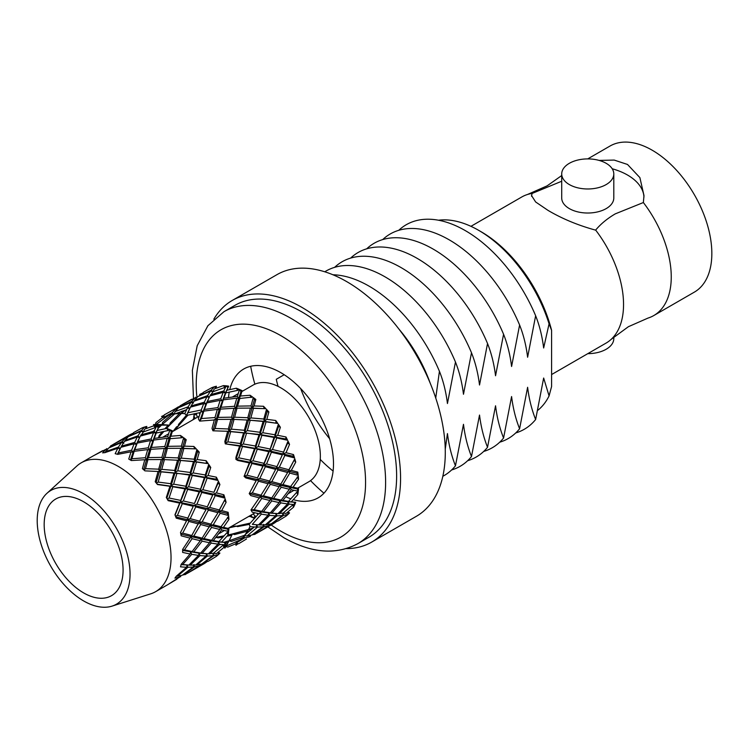 <?xml version="1.0" encoding="UTF-8"?>
<svg xmlns="http://www.w3.org/2000/svg" width="749" height="749" viewBox="0 0 749 749"><rect width="100%" height="100%" fill="white"/><g stroke="black" fill="none" stroke-linecap="round" stroke-linejoin="round"><path stroke-width="1.12" d="M611.137 339.372A84.347 48.694 60 0 0 595.652 230.083C600.67 224.017 607.214 218.605 615.257 213.868L643.363 202.539A84.347 48.694 60 0 1 653.783 315.554A84.347 48.694 60 0 1 648.025 318.072L628.411 326.695L611.137 339.372A84.347 48.694 60 0 1 606.072 343.098L551.601 374.547M561.713 181.239L532.155 193.429A84.347 48.694 60 0 0 527.483 194.487L547.098 185.864L561.713 175.547M83.626 501.783A55.8 32.216 -120 0 0 55.726 499.021A55.8 32.216 -120 0 0 47.178 543.727A55.8 32.216 -120 0 0 83.626 592.899A55.8 32.216 -120 0 0 111.526 595.661A55.8 32.216 -120 0 0 120.074 550.946A55.8 32.216 -120 0 0 83.626 501.783M297.653 488.198L308.794 481.766A55.8 32.216 -120 0 0 317.351 437.051A55.8 32.216 -120 0 0 280.894 387.888A55.8 32.216 -120 0 0 253.003 385.126L241.852 391.558M83.626 493.741A65.64 37.899 60 0 1 127.545 555.346A65.64 37.899 60 0 1 112.06 606.119A65.64 37.899 60 0 1 83.626 600.932A65.64 37.899 60 0 1 41.944 546.864A65.64 37.899 60 0 1 46.944 493.319A65.64 37.899 60 0 1 83.626 493.741M46.944 493.319L76.857 466.018A74.394 42.955 60 0 1 81.238 462.807A74.394 42.955 60 0 1 118.436 466.496A74.394 42.955 60 0 1 167.036 532.052A74.394 42.955 60 0 1 155.633 591.663A74.394 42.955 60 0 1 150.661 593.854L112.06 606.119M301.941 311.959A133.912 77.316 60 0 1 389.424 429.963A133.912 77.316 60 0 1 368.892 537.267L357.872 543.634A133.912 77.316 60 0 0 378.404 436.321A133.912 77.316 60 0 0 290.921 318.316A133.912 77.316 60 0 0 223.96 311.687L234.98 305.32A133.912 77.316 60 0 1 301.941 311.959M213.83 319.224A139.492 80.536 60 0 1 232.19 300.489A139.492 80.536 60 0 1 301.941 307.399A139.492 80.536 60 0 1 393.066 430.319A139.492 80.536 60 0 1 371.682 542.098A139.492 80.536 60 0 1 346.281 548.633M232.19 300.489L276.905 274.677A139.492 80.536 60 0 1 346.656 281.587A139.492 80.536 60 0 1 437.781 404.507A139.492 80.536 60 0 1 416.397 516.286L371.682 542.098M613.796 337.013L613.796 338.623A26.037 15.036 180 0 1 587.787 353.659M569.343 184.572A26.037 15.036 180 0 1 561.713 173.937A26.037 15.036 180 0 1 577.788 160.052A26.037 15.036 180 0 1 606.166 163.31A26.037 15.036 180 0 1 613.796 173.937A26.037 15.036 180 0 1 597.721 187.83A26.037 15.036 180 0 1 569.343 184.572M595.652 230.083L595.567 230.13C577.966 225.299 562.106 218.717 547.996 210.366L535.638 201.968L531.528 195.545L532.155 193.429M587.722 158.91L610.023 146.036A84.347 48.694 60 0 1 652.201 150.212A84.347 48.694 60 0 1 707.299 224.531A84.347 48.694 60 0 1 694.37 292.119L653.783 315.554M599.116 160.417L614.208 160.08L627.512 164.462L639.88 177.607L643.99 195.555L643.363 202.539M613.796 173.937L613.796 197.979A26.037 15.036 180 0 1 597.721 211.873A26.037 15.036 180 0 1 569.343 208.615A26.037 15.036 180 0 1 561.713 197.979L561.713 173.937M438.483 220.225A108.877 62.86 60 0 1 478.695 230.355L478.695 230.355A108.877 62.86 60 0 1 549.073 323.84L543.652 347.985C542.192 336.245 539.523 325.506 535.638 315.75A118.08 68.178 60 0 0 465.26 230.589A118.08 68.178 60 0 0 398.749 230.317M332.921 274.771A118.08 68.178 60 0 1 369.051 286.137A118.08 68.178 60 0 1 439.429 371.298C443.314 381.044 445.992 391.793 447.443 403.524L455.467 362.039C459.352 371.785 462.021 382.533 463.481 394.264L471.496 352.779C475.381 362.535 478.059 373.274 479.519 385.014L487.533 343.519C491.419 353.275 494.087 364.014 495.548 375.755L503.571 334.269C507.447 344.016 510.125 354.764 511.586 366.495L519.6 325.01C523.485 334.756 526.163 345.504 527.614 357.236L535.638 315.75M324.785 271.793A118.08 68.178 60 0 1 385.089 276.877A118.08 68.178 60 0 1 455.467 362.039M334.616 267.346A118.08 68.178 60 0 1 401.127 267.618A118.08 68.178 60 0 1 471.496 352.779M350.644 258.087A118.08 68.178 60 0 1 417.156 258.358A118.08 68.178 60 0 1 487.533 343.519M366.682 248.837A118.08 68.178 60 0 1 433.194 249.108A118.08 68.178 60 0 1 503.571 334.269M382.711 239.577A118.08 68.178 60 0 1 449.222 239.849A118.08 68.178 60 0 1 519.6 325.01M131.871 458.744L134.202 451.301L147.712 449.597L145.353 457.733L131.871 458.744L130.813 460.242M151.382 447.481L153.676 440.056L167.186 438.352L164.827 446.488L151.382 447.481L149.547 450.055L155.755 433.156L153.573 432.557L151.101 438.961L137.769 441.685L140.325 436.068L153.573 432.557M81.238 462.807L92.848 456.113A74.394 42.955 60 0 1 93.775 455.598L105.909 449.306L102.622 452.873A74.394 42.955 60 0 1 104.869 452.668L117.799 448.239L115.177 453.688A74.394 42.955 60 0 1 117.687 454.362L131.066 451.797L128.744 459.062A74.394 42.955 60 0 1 130.045 459.792A74.394 42.955 60 0 1 131.347 460.56L144.8 459.727L142.404 468.631A74.394 42.955 60 0 1 144.913 470.859L158.067 471.486L155.212 481.729A74.394 42.955 60 0 1 157.459 484.528L169.957 486.279L166.306 497.476A74.394 42.955 60 0 1 168.15 500.66L179.666 503.103L174.938 514.797A74.394 42.955 60 0 1 176.24 518.149L186.538 520.798L180.5 532.511A74.394 42.955 60 0 1 181.174 535.797L190.087 538.166L182.634 549.401A74.394 42.955 60 0 1 182.634 552.406L190.087 554.026L181.174 564.325A74.394 42.955 60 0 1 180.5 566.843L186.538 567.293L176.24 576.271A74.394 42.955 60 0 1 174.938 578.125L179.666 577.058L168.15 584.417A74.394 42.955 60 0 1 167.242 584.969L155.633 591.663M201.49 418.541L203.831 411.098L217.332 409.403L214.982 417.539L201.49 418.541L199.665 421.116L205.9 404.207L209.954 395.875L223.193 392.364L220.73 398.758L207.389 401.492L209.402 396.97M221.002 407.278L223.305 399.854L236.806 398.15L234.456 406.295L221.002 407.278L219.176 409.853L225.383 392.963L223.193 392.364M240.541 540.422L240.626 539.739L225.309 546.442L224.84 548.212L225.908 546.583M226.217 546.077L229.035 540.769L244.82 535.179L248.509 529.524L253.153 528.008M254.276 527.015L244.09 535.601L244.558 537.922L235.935 543.156L235.935 545.281L238.248 543.615M244.558 537.922L249.295 536.864L249.679 535.563M258.723 513.636L249.211 524.272L250.129 526.641L256.158 527.09L256.785 524.74L257.497 527.109L262.89 526.819L251.917 535.039L247.048 535.966L257.497 527.109M259.276 497.86L250.962 509.957L252.254 512.204L259.716 513.823L260.259 511.81L263.405 511.698L271.765 500.941L279.199 502.579L270.305 512.868L263.405 511.698M215.113 428.475L217.556 419.421L230.945 419.328L228.323 428.971L215.113 428.475L212.941 430.797L216.096 419.871L214.429 419.524L212.023 428.428L212.941 430.797L227.687 431.293L224.84 441.536L225.309 443.857L239.586 446.086L235.935 457.283L235.935 459.399L237.77 460.466L249.295 462.901L244.09 476.373L245.859 477.946L256.158 480.596L249.211 493.619L250.803 495.595L259.716 497.973L260.259 496.353L263.405 495.838L270.305 484.331L279.199 486.719L271.765 497.945L263.405 495.838M180.415 435.459L181.576 437.772L182.999 437.247A74.394 42.955 60 0 0 180.415 435.459L170.875 436.227L172.504 430.881A74.394 42.955 60 0 0 169.92 429.692L167.729 436.555L154.228 438.427L156.672 431.855L155.755 433.156L158.301 427.866L156.625 426.031L154.163 431.181L140.962 434.869L140.4 436.049M208.391 553.811L209.701 553.914L219.494 544.326L218.568 541.967L220.159 541.817L213.25 540.656L221.62 529.889L220.318 527.642L221.62 526.893L213.25 524.796L220.159 513.28L228.576 515.527A74.394 42.955 60 0 0 228.155 512.325L221.685 510.584L226.104 502.307A74.394 42.955 60 0 0 225.187 498.974L219.494 510.003L209.701 507.429L215.225 495.641L224.934 498.132A74.394 42.955 60 0 0 223.867 494.78L216.433 492.898L219.906 484.584A74.394 42.955 60 0 0 218.39 481.27L213.924 492.29L202.829 489.724L207.136 478.152L217.996 480.446A74.394 42.955 60 0 0 216.349 477.169L208.072 475.493L210.75 467.479A74.394 42.955 60 0 0 208.737 464.417L205.301 474.969L193.12 472.909L196.453 462.021L208.222 463.659A74.394 42.955 60 0 0 206.115 460.691L197.174 459.549L199.262 452.162A74.394 42.955 60 0 0 196.893 449.559L194.197 459.221L181.23 458.116L183.898 448.342L196.294 448.923A74.394 42.955 60 0 0 193.86 446.46L184.488 446.151L186.211 439.682A74.394 42.955 60 0 0 183.645 437.716L181.389 446.123L167.963 446.348L170.332 438.053L169.031 438.802L171.343 431.855L172.504 430.881M220.974 526.734L228.66 516.323A74.394 42.955 60 0 1 228.913 519.46L223.474 527.343L228.913 528.597A74.394 42.955 60 0 1 228.66 531.434L221.62 529.889M211.564 540.31L203.981 538.597L211.564 527.436L219.794 529.468L211.564 540.31L210.104 540.769L218.568 541.967L227.078 532.511L228.567 532.127A74.394 42.955 60 0 1 228.155 534.852L221.685 542.023L226.104 542.491A74.394 42.955 60 0 1 225.187 544.766L219.494 544.326M223.221 545.075L224.934 545.319A74.394 42.955 60 0 1 223.867 547.444L216.433 553.642L213.446 553.286L223.221 545.075L223.867 547.444M217.978 552.397L219.906 553.071A74.394 42.955 60 0 1 218.39 554.625L213.924 555.608L213.446 553.286L212.744 555.767L201.771 563.997L196.94 564.896L207.342 556.067L212.744 555.767M202.333 563.594L213.924 555.608M217.65 554.84L217.996 555A74.394 42.955 60 0 1 216.349 556.367L208.072 561.394L206.555 561.085M204.402 563.473L207.623 561.301M198.157 566.796L202.473 564.521M248.443 516.613L250.044 516.398A74.394 42.955 60 0 0 252.628 517.596L251.205 515.434L250.044 516.398M229.784 389.574A74.394 42.955 60 0 1 280.894 372.702A74.394 42.955 60 0 1 333.127 456.366A74.394 42.955 60 0 1 293.336 499.649M290.912 498.862A74.394 42.955 60 0 1 285.837 496.774M239.764 398.487L252.628 397.054A74.394 42.955 60 0 0 250.044 395.257L240.495 396.024L242.124 390.688A74.394 42.955 60 0 0 239.54 389.489L237.358 396.361L223.857 398.225L226.301 391.652L225.383 392.963L227.93 387.673L226.254 385.829L223.792 390.987L210.591 394.667L210.029 395.856M278.019 513.617L279.321 513.72L289.114 504.133L288.196 501.764L289.788 501.624L282.879 500.454L291.239 489.696L289.947 487.449L291.239 486.7L282.879 484.594L289.788 473.087L298.196 475.325A74.394 42.955 60 0 0 297.774 472.123L291.305 470.381L295.733 462.114A74.394 42.955 60 0 0 294.806 458.781L289.114 469.801L279.321 467.226L284.845 455.439L294.563 457.939A74.394 42.955 60 0 0 293.496 454.587L286.052 452.705L289.535 444.382A74.394 42.955 60 0 0 288.019 441.077L283.553 452.087L272.458 449.531L276.756 437.959L287.616 440.243A74.394 42.955 60 0 0 285.978 436.976L277.692 435.291L280.379 427.276A74.394 42.955 60 0 0 278.366 424.224L274.92 434.776L262.749 432.716L266.073 421.827L277.851 423.466A74.394 42.955 60 0 0 275.744 420.498L266.803 419.346L268.882 411.969A74.394 42.955 60 0 0 266.513 409.366L263.826 419.028L250.849 417.914L253.518 408.149L265.914 408.729A74.394 42.955 60 0 0 263.489 406.267L254.108 405.958L255.84 399.479A74.394 42.955 60 0 0 253.274 397.522L251.009 405.921L237.583 406.155L239.952 397.859L238.65 398.608L240.963 391.661L242.124 390.688M290.603 486.541L298.28 476.121A74.394 42.955 60 0 1 298.542 479.257L293.102 487.14L298.542 488.395A74.394 42.955 60 0 1 298.28 491.232L291.239 489.696M281.184 500.117L273.61 498.394L281.184 487.243L289.414 489.266L281.184 500.117L279.733 500.566L288.196 501.764L296.707 492.308L298.196 491.934A74.394 42.955 60 0 1 297.774 494.649L291.305 501.83L295.733 502.298A74.394 42.955 60 0 1 294.806 504.573L289.114 504.133M271.953 523.401L283.553 515.415L283.075 513.093L292.84 504.882L294.563 505.126A74.394 42.955 60 0 1 293.496 507.242L286.052 513.449L283.075 513.093L282.364 515.574L271.391 523.794L266.56 524.693L276.971 515.864L282.364 515.574M287.597 512.204L289.535 512.878A74.394 42.955 60 0 1 288.019 514.432L283.553 515.415M287.279 514.638L287.616 514.797A74.394 42.955 60 0 1 285.978 516.173L277.692 521.201L276.184 520.883M274.022 523.27L277.242 521.107M267.777 526.594L272.102 524.319M254.594 518.402A74.394 42.955 60 0 1 253.274 517.868L254.342 516.763L255.1 517.831M230.729 526.837L235.57 526.06L237.583 526.603L249.258 524.394M194.44 418.934L195.049 418.167L193.888 415.854A74.394 42.955 60 0 0 193.626 418.691L192.652 419.964M186.314 415.367L178.562 424.374L178.028 426.387L187.98 415.096M194.918 413.588L195.461 414.777L193.972 415.152A74.394 42.955 60 0 1 194.169 413.748M203.157 392.776L199.674 394.48M213.765 387.317L213.802 386.943A74.394 42.955 60 0 0 211.789 387.682L203.297 392.345L202.81 393.805M216.04 388.263L216.424 386.25A74.394 42.955 60 0 0 214.317 386.784L211.237 390.163L198.522 396.212M223.286 385.641L225 387.383L225.655 385.772A74.394 42.955 60 0 0 223.286 385.641L214.195 388.974L213.006 391.736L210.506 391.109L207.557 395.641L194.703 400.228L197.895 396.502L210.506 391.109M226.254 385.829A74.394 42.955 60 0 1 228.688 386.175L226.881 390.238L236.328 388.225A74.394 42.955 60 0 1 238.894 389.218L237.826 390.323L236.328 388.225M228.52 397.494A74.394 42.955 60 0 1 229.25 392.064M133.528 432.978L130.045 434.682M128.173 435.824L124.044 438.427M144.145 427.52L144.183 427.145A74.394 42.955 60 0 0 142.17 427.876L133.678 432.538L133.191 433.999M146.42 428.456L146.804 426.443A74.394 42.955 60 0 0 144.697 426.986L141.608 430.357L128.894 436.405M156.026 425.966A74.394 42.955 60 0 0 153.657 425.835L144.566 429.177L143.387 431.939L140.878 431.302L137.928 435.834L125.074 440.431L128.266 436.695L140.878 431.302M156.625 426.031A74.394 42.955 60 0 1 159.06 426.368L157.253 430.432L166.709 428.419A74.394 42.955 60 0 1 169.274 429.42L168.197 430.516L166.709 428.419M201.247 410.003L187.877 412.755L190.48 407.119L203.719 403.608L201.247 410.003L202.707 412.137L200.695 411.594L198.373 418.869L199.665 421.116L214.308 419.964M188.074 406.885L175.191 411.491L178.421 407.746L191.032 402.353L188.074 406.885L189.778 408.673L187.428 408.046L184.806 413.495L186.389 415.47L189.881 408.299M176.848 409.422L175.538 409.104L172.251 412.671L174.021 414.244L175.191 411.491M164.153 415.292L161.559 416.463L163.404 417.521L168.712 415.171L173.721 413.972M162.037 424.627L156.017 424.477M155.427 424.496L153.47 424.608L155.249 425.086L169.63 425.151L163.048 424.711M228.932 527.876L250.325 523.083M215.927 537.333L218.118 537.848L223.193 536.949M226.956 536.228L231.525 535.263L232.443 533.953L229.531 539.87M228.248 542.351L232.443 533.953L248.509 529.524L246.327 533.794M218.951 544.888L220.665 544.448M225.908 543.025L228.061 542.407M258.143 532.436L274.003 523.326L274.396 522.147M257.272 532.96L252.984 534.73L264.069 526.659L268.779 525.611L257.272 532.96M244.539 537.801L235.935 543.156L238.688 543.718L246.505 538.99M254.548 534.514L256.327 533.428M265.361 524.815L259.847 524.965L269.631 515.378L275.641 515.846L265.361 524.815M258.489 524.909L252.31 524.347L261.373 514.142L268.151 515.2L258.489 524.909M228.052 534.964L232.443 533.953L234.624 534.561L247.807 531.078L248.574 529.543M248.996 528.654L250.026 526.369M247.732 531.107L248.509 529.524L250.849 530.161M223.988 542.295L229.035 540.769L231.375 541.396L242.873 537.501M243.247 538.447L244.258 536.453M228.323 542.323L225.309 546.442L227.799 547.079L235.935 543.708M191.781 399.208L183.786 403.655M182.016 404.732L180.191 405.724M178.328 406.866L174.189 409.469M162.926 417.249L155.932 422.614L155.249 425.086L168.712 415.171L167.813 415.04M173.375 413.673L171.137 413.551M180.584 405.808L164.293 414.862L163.404 417.521L172.251 412.671M182.906 404.142L195.021 397.859L191.753 401.408L179.226 406.979L182.906 404.142M171.774 414.347L162.645 422.352L162.018 424.702L174.751 413.822L181.492 413.457L176.708 413.205M160.117 424.72L158.498 426.275M154.64 430.104L153.405 431.368M204.308 402.232L191.117 405.911L194 401.211L206.911 396.792L204.308 402.232L205.9 404.207L203.719 403.608M206.818 402.906L220.178 400.35L217.875 407.606L204.383 409.469L207.389 401.492M174.929 430.198L178.028 426.387L176.567 426.836L173.141 431.227M181.511 413.392L179.741 413.336M182.119 411.107L181.492 413.457L179.797 413.289L170.192 422.96L169.63 425.151L181.492 413.457L184.853 413.56M184.984 413.72L182.494 413.467M166.559 428.447L169.63 425.151L168.038 425.292L164.92 428.765M162.402 431.658L159.097 435.618L158.554 437.631L163.956 431.34M269.809 448.951L258.199 446.544L261.925 435.291L274.003 437.425L269.574 450.917L274.92 436.892L274.003 437.425M255.437 446.02L243.275 443.951L246.59 433.072L259.06 434.832L255.437 446.02L255.437 448.145L264.303 421.35L266.073 421.827M240.382 443.52L227.799 441.863L230.729 431.508L243.64 432.725L240.382 443.52L240.626 445.758L248.509 420.095L263.114 421.481L259.866 432.276L247.31 430.6L250.203 420.264M242.451 446.535L254.529 448.67L250.335 460.195L238.688 457.808L242.451 446.535L240.626 445.758L243.275 443.951M257.272 449.203L268.779 451.656L264.069 463.341L252.984 460.775L257.272 449.203L255.437 448.145L258.199 446.544M271.391 452.246L282.364 454.83L276.971 466.618L266.56 463.949L271.391 452.246L269.574 450.917L268.779 451.656M244.343 430.272L231.375 429.158L234.034 419.393L247.17 420.039L244.343 430.272L244.82 432.594L247.31 430.6M261.373 495.314L252.31 492.898L258.489 481.204L268.151 483.76L260.259 496.353L270.464 498.694L269.94 500.51L261.71 511.361L254.098 509.657L261.71 498.478L269.94 500.51M280.847 502.897L287.625 503.955L277.963 513.664L271.821 513.084L280.847 502.897L279.733 500.566L279.199 502.579M251.917 463.491L262.89 466.075L257.497 477.862L247.048 475.222L251.917 463.491L250.091 462.161L255.437 448.145L254.529 448.67M265.361 466.683L275.641 469.351L269.631 481.045L259.847 478.471L265.361 466.683L263.592 465.11L269.574 450.917L272.458 449.531M277.963 469.96L287.625 472.516L280.847 484.069L271.821 481.635L277.963 469.96L276.269 468.172L287.719 442.996L289.535 444.382M220.468 409.104L233.903 408.28L231.525 417.174L218.118 417.399L220.468 409.104L219.176 409.853L217.332 409.403M237.03 408.177L250.428 408.083L247.807 417.727L234.624 417.212L237.03 408.177L235.57 408.626L238.65 398.608L236.806 398.15M214.982 538.344L216.096 537.305L224.241 535.778M246.59 433.072L243.64 432.725M238.688 457.808L235.935 459.399L240.626 445.758L239.586 446.086M250.849 417.914L248.509 420.095L247.254 420.049M261.925 435.291L260.1 434.514L262.749 432.716M247.048 475.222L244.09 476.373L250.091 462.161L252.984 460.775M259.866 432.276L260.1 434.514L259.06 434.832M250.335 460.195L250.091 462.161L249.295 462.901M263.114 421.481L264.303 421.35L263.826 419.028M218.118 417.399L216.096 419.871L217.556 419.421M227.799 441.863L225.309 443.857L232.443 419.543L234.034 419.393M230.729 431.508L229.035 431.34L231.375 429.158M228.323 428.971L229.035 431.34L212.941 430.797M230.945 419.328L232.443 419.543L235.57 408.626L233.903 408.28M251.009 405.921L251.926 408.289L254.351 399.863L255.84 399.479M253.274 397.522L254.342 399.863M245.569 419.936L248.509 420.095L251.926 408.289L250.428 408.083M266.803 419.346L264.303 421.35L248.509 420.095L247.807 417.727M253.518 408.149L251.926 408.289L254.108 405.958M220.73 398.758L222.181 400.893L220.178 400.35M217.875 407.606L219.176 409.853L216.096 419.871L214.982 417.539M223.792 390.987L225.383 392.963L226.881 390.238M223.305 399.854L222.181 400.893L223.857 398.225M228.22 387.093L228.688 386.175M237.358 396.361L238.65 398.608L240.495 396.024M239.54 389.489L240.963 391.661M234.456 406.295L235.57 408.626L237.583 406.155M234.624 417.212L232.443 419.543L231.525 417.174M211.237 390.163L213.006 391.736L225 387.383M214.317 386.784L216.133 388.169M211.012 394.536L213.006 391.736M207.557 395.641L209.252 397.429L206.911 396.792M203.831 411.098L202.707 412.137L204.383 409.469M274.92 522.774L274.92 521.781M285.875 514.984L285.978 516.173M250.232 515.574L251.205 515.434M264.069 463.341L262.89 466.075M274.92 434.776L274.92 436.892L278.553 426.434L280.379 427.276M278.366 424.224L278.553 426.434M257.497 477.862L263.592 465.11L266.56 463.949M252.31 492.898L249.211 493.619L256.785 479.416L259.847 478.471M255.353 482.225L256.785 479.416L268.713 482.356L268.151 483.76M276.756 437.959L274.92 436.892L277.692 435.291M258.489 481.204L256.785 479.416L244.09 476.373M283.553 452.087L282.364 454.83M288.019 441.077L287.719 442.996M276.971 466.618L275.679 469.277M274.93 470.793L276.269 468.172L279.321 467.226M269.631 481.045L268.713 482.356L271.821 481.635M284.845 455.439L283.075 453.866L286.052 452.705M270.305 484.331L268.713 482.356L279.733 485.109L279.199 486.719M261.71 498.478L260.259 496.353L249.211 493.619M261.71 511.361L260.259 511.81L250.962 509.957L254.098 509.657M264.069 526.659L263.592 524.337L262.89 526.819M276.971 515.864L276.269 513.496L275.641 515.846M291.305 501.83L288.196 501.764L287.625 503.955M252.488 534.646L252.984 534.73M250.335 536.509L250.222 535.451M265.652 524.581L266.56 524.693M296.707 492.308L297.774 494.649M269.163 524.309L268.779 525.611M241.403 539.898L240.626 539.739L240.289 540.581M269.809 525.264L269.696 524.206M292.84 504.882L293.496 507.242M271.765 497.945L270.464 498.694L273.61 498.394M289.114 469.801L287.625 472.516M288.955 469.763L294.806 458.772M280.847 484.069L279.733 485.109L282.879 484.594M257.169 524.834L252.31 524.347M261.373 514.142L260.259 511.81L268.713 513.009L268.151 515.2M281.184 487.243L279.733 485.109L289.947 487.449L289.414 489.266M271.765 500.941L270.464 498.694L279.733 500.566L282.879 500.454M289.788 473.087L288.196 471.112L291.305 470.381M294.067 460.289L295.733 462.114M270.305 512.868L271.821 513.084M244.09 535.601L247.048 535.966M258.545 524.862L259.847 524.965M269.631 515.378L268.713 513.009L276.737 513.599M298.542 488.404L297.119 488.919L289.947 487.449L293.102 487.14M297.119 477.094L298.542 479.257M168.066 414.899L168.712 415.171L168.956 414.422M176.361 408.383L177.213 409.01M179.048 407.456L179.226 406.979M157.093 438.081L158.442 437.762M195.835 397.139L196.697 397.766M200.826 394.723L199.608 394.47M196.332 398.178L195.021 397.859M191.753 401.408L193.523 402.981L191.032 402.353M200.545 393.955L201.406 394.451M194.356 401.08L194.703 400.228M190.555 407.1L191.117 405.911M200.367 412.549L186.389 415.47L187.877 412.755M266.513 409.366L267.168 411.725L264.303 421.35L277.851 423.466M275.744 420.498L276.035 422.754M211.227 524.263L202.193 521.838L208.334 510.163L217.996 512.709L202.136 538.138L193.776 536.041L200.676 524.534L209.57 526.921M200.011 521.248L190.227 518.664L195.742 506.886L206.012 509.554L191.744 535.507L182.681 533.101L188.86 521.407L198.522 523.954M187.868 518.055L177.429 515.415L182.288 503.684L193.27 506.268L187.166 519.609L193.27 506.268M192.09 538.681L200.311 540.712L192.09 551.554L184.479 549.86L192.09 538.681L190.63 536.546L190.087 538.166M202.136 541.143L209.57 542.772L200.676 553.071L193.776 551.891L202.136 541.143L200.835 538.887L200.311 540.712M211.227 543.091L217.996 544.158L208.334 553.867L202.193 553.277L211.227 543.091L210.104 540.769L209.57 542.772M200.189 489.153L188.579 486.747L192.296 475.493L204.383 477.619L199.946 491.11L205.301 477.094L204.383 477.619M185.818 486.223L173.646 484.154L176.97 473.274L189.441 475.035L185.818 486.223L185.818 488.339L194.674 461.543L196.453 462.021M170.763 483.714L158.17 482.066L161.101 471.701L174.011 472.919L170.763 483.714L171.006 485.961L178.88 460.289L193.485 461.674L190.237 472.469L177.682 470.803L180.575 460.457M172.822 486.738L184.909 488.863L180.706 500.398L169.068 498.01L172.822 486.738L171.006 485.961L173.646 484.154M187.653 489.397L199.15 491.85L194.44 503.534L183.355 500.969L187.653 489.397L185.818 488.339L188.579 486.747M201.771 492.439L212.744 495.023L207.342 506.811L196.94 504.152L201.771 492.439L199.946 491.11L199.15 491.85M188.523 572.639L204.383 563.529L204.777 562.349M187.653 573.154L183.355 574.923L194.44 566.862L199.15 565.813L187.653 573.154M182.288 575.241L177.429 576.159L187.868 567.311L193.27 567.012L182.288 575.241M169.012 583.902L176.886 579.183M184.928 574.717L186.698 573.631M191.744 554.335L198.522 555.402L188.86 565.111L182.681 564.54L191.744 554.335L190.63 552.013L190.087 554.026M200.011 555.58L206.012 556.039L195.742 565.008L190.227 565.158L200.011 555.58L199.094 553.211L198.522 555.402M134.68 442.425L121.488 446.114L124.381 441.404L137.282 436.995L134.68 442.425L136.271 444.41L139.782 437.173M118.454 447.078L105.562 451.694L108.792 447.939L121.404 442.547L118.454 447.078L120.149 448.866L117.799 448.239M120.851 447.312L134.09 443.801L131.627 450.205L118.258 452.948L120.851 447.312M137.189 443.099L150.549 440.543L148.246 447.808L134.754 449.662L137.189 443.099L136.271 444.41L134.09 443.801M150.849 449.306L164.284 448.473L161.906 457.367L148.489 457.592L150.849 449.306L149.547 450.055L147.712 449.597M167.402 448.37L180.799 448.286L178.178 457.92L164.995 457.405L167.402 448.37L165.95 448.82L169.031 438.802L167.186 438.352M112.387 444.934L110.571 445.927M131.206 434.916L129.989 434.663L114.166 443.848M122.124 441.61L109.597 447.172L113.277 444.344L125.392 438.053L122.124 441.61L123.903 443.183L121.404 442.547M102.679 450.655L94.655 455.111M174.714 470.475L161.756 469.351L164.415 459.596L177.55 460.242L174.714 470.475L175.191 472.797L177.682 470.803M158.704 469.164L145.484 468.668L147.928 459.614L161.325 459.53L158.704 469.164L159.406 471.533L162.823 459.736L164.415 459.596M176.97 473.274L174.011 472.919M166.784 498.272L171.006 485.961L169.957 486.279M167.242 499.059L169.068 498.01M181.23 458.116L178.88 460.289L177.635 460.242M156.073 482.777L159.406 471.533L161.756 469.351M156.55 483.367L158.17 482.066M161.101 471.701L158.067 471.486M161.325 459.53L162.823 459.736L165.95 448.82L164.284 448.473M175.088 515.162L185.818 488.339L184.909 488.863M175.481 516.173L177.429 515.415M182.288 503.684L180.472 502.354L183.355 500.969M192.296 475.493L190.48 474.716L193.12 472.909M190.237 472.469L190.48 474.716L189.441 475.035M180.706 500.398L180.472 502.354L179.666 503.103M193.485 461.674L194.674 461.543L194.197 459.221M143.668 469.735L146.476 460.064L147.928 459.614M144.126 470.138L145.484 468.668M181.389 446.123L182.307 448.492L184.722 440.056L186.211 439.682M183.645 437.716L184.722 440.056M175.94 460.129L178.88 460.289L182.307 448.492L180.799 448.286M197.174 459.549L194.674 461.543L178.88 460.289L178.178 457.92M183.898 448.342L182.307 448.492L184.488 446.151M167.729 436.555L169.031 438.802L170.875 436.227M169.92 429.692L171.334 431.855M164.827 446.488L165.95 448.82L167.963 446.348M164.995 457.405L162.823 459.736L161.906 457.367M151.101 438.961L152.562 441.095L150.549 440.543M148.246 447.808L149.547 450.055L146.476 460.064L145.353 457.733M154.163 431.181L155.755 433.156L157.253 430.432M153.676 440.056L152.562 441.095L154.228 438.427M148.489 457.592L146.476 460.064L144.8 459.727M158.601 427.286L159.06 426.368M137.928 435.834L139.623 437.622L137.282 436.995M131.627 450.205L133.088 452.34L137.769 441.685M130.448 460.026L133.088 452.34L131.066 451.797M141.392 434.738L143.387 431.939L155.38 427.576L156.026 425.975M141.608 430.357L143.387 431.939M144.697 426.986L146.504 428.372M134.202 451.301L133.088 452.34L134.754 449.662M211.564 527.436L210.104 525.302L220.318 527.642L219.794 529.468M200.676 553.071L202.193 553.277M187.868 567.311L187.166 564.943L186.538 567.293M228.913 528.597L227.49 529.122L220.318 527.642L223.474 527.343M227.49 517.287L228.913 519.46M202.136 538.138L200.835 538.887L210.104 540.769L213.25 540.656M176.521 576.037L177.429 576.159M188.917 565.055L190.227 565.158M221.685 542.023L218.568 541.967L217.996 544.158M194.44 566.862L193.963 564.54L193.27 567.012M180.06 575.756L179.666 577.058M207.342 556.067L206.64 553.698L206.012 556.039M227.078 532.511L228.155 534.852M182.859 574.839L183.355 574.923M180.706 576.711L180.593 575.653M196.032 564.774L196.94 564.896M205.31 510.996L206.05 509.47M191.744 535.507L190.63 536.546L193.776 536.041M213.924 492.29L218.099 483.199L219.906 484.584M218.39 481.27L218.099 483.189M207.342 506.811L212.744 495.023M200.676 524.534L199.094 522.549L202.193 521.838M208.334 510.163L206.64 508.365L209.701 507.429M182.644 550.019L184.479 549.86M215.225 495.641L213.446 494.059L216.433 492.898M219.494 510.003L217.996 512.709M192.09 551.554L190.63 552.013L193.776 551.891M219.335 509.957L224.428 500.472L226.104 502.307M225.187 498.974L224.428 500.472M185.733 522.418L187.166 519.609L210.104 525.302L213.25 524.796M220.159 513.28L218.568 511.305L221.685 510.584M180.855 534.14L200.835 538.887L203.981 538.597M181.136 564.493L182.681 564.54M205.301 562.967L205.301 561.975M216.255 555.187L216.349 556.376M199.534 564.512L199.15 565.813M200.189 565.467L200.067 564.4M188.86 521.407L187.166 519.609L186.548 520.761M194.44 503.534L199.946 491.11L202.829 489.724M205.301 474.969L205.301 477.094L208.924 466.636L210.75 467.479M208.737 464.417L208.924 466.636M175.762 516.876L187.166 519.609L190.227 518.664M195.742 506.886L193.963 505.313L196.94 504.152M180.734 533.541L182.681 533.101M207.136 478.152L205.301 477.094L208.072 475.493M117.387 454.278L120.261 448.492M130.925 434.148L131.787 434.645M126.207 437.332L127.068 437.959M126.712 438.371L125.392 438.053M120.926 447.293L121.488 446.114M117.518 454.315L118.258 452.948M124.727 441.273L125.074 440.431M106.733 448.576L107.594 449.203M107.229 449.615L105.909 449.306M105.216 452.536L105.562 451.694M109.429 447.649L109.597 447.172M196.893 449.559L197.539 451.919L194.674 461.543L208.222 463.659M206.115 460.691L206.415 462.957M537.988 410.18A108.877 62.86 60 0 0 549.073 395.921L543.652 378.03L535.638 419.515A118.08 68.178 60 0 1 515.733 432.95M535.638 419.515C531.753 409.769 529.075 399.02 527.614 387.289L519.6 428.774A118.08 68.178 60 0 1 499.705 442.2M519.6 428.774C515.715 419.028 513.046 408.28 511.586 396.549L503.571 438.034A118.08 68.178 60 0 1 483.667 451.46M503.571 438.034C499.686 428.278 497.008 417.539 495.548 405.799L487.533 447.293A118.08 68.178 60 0 1 467.638 460.719M487.533 447.293C483.648 437.538 480.98 426.799 479.519 415.058L471.496 456.544A118.08 68.178 60 0 1 451.6 469.979M471.496 456.544C467.61 446.797 464.942 436.049 463.481 424.318L455.467 465.803A118.08 68.178 60 0 1 442.837 476.27M455.467 465.803C451.581 456.057 448.904 445.309 447.443 433.577L445.252 449.203M329.644 438.745A103.933 60.004 60 0 1 300.677 388.581M399.011 329.186A103.933 60.004 60 0 1 430.244 383.282M435.74 398.019L439.429 371.298M284.189 374.725L276.278 379.294A103.933 60.004 60 0 0 278.066 386.372M333.099 471.065A103.933 60.004 60 0 1 320.254 459.427M549.073 395.921L551.601 386.475L551.601 330.356L549.073 323.84M478.695 230.355L481.233 231.816A105.291 60.791 60 0 1 551.601 330.356M470.943 226.329L521.725 197.015A84.347 48.694 60 0 1 527.483 194.487M643.962 197.053A56.231 32.46 0 0 0 612.186 168.75M532.071 193.476A56.231 32.46 0 0 0 531.603 196.332M323.952 493.207A139.492 80.536 60 0 1 310.545 480.624M254.866 384.181A139.492 80.536 60 0 1 250.672 366.28M197.539 451.919L199.262 452.162M142.17 427.876L143.143 428.559M156.26 471.374L190.48 474.716L216.171 479.182L217.996 480.446M216.349 477.169L216.171 479.182M167.692 499.855L193.963 505.313L227.078 513.43L228.567 515.527M157.224 484.219L185.818 488.339L199.946 491.11L223.221 496.39L224.934 498.132M218.099 552.369L218.39 554.625M210.02 553.614L213.446 553.286M181.108 564.634L187.54 565.036M182.644 550.44L199.094 553.211L207.108 553.792M228.155 512.325L227.078 513.43M223.867 494.78L223.221 496.39M218.568 541.967L224.428 542.398L225.187 544.766M226.104 542.491L224.251 542.388M225.075 542.435L224.485 542.407M227.49 529.122L228.66 531.434M153.657 425.835L155.38 427.576M155.755 433.156L168.197 430.516M170.145 438.689L181.576 437.772M193.86 446.46L194.609 448.82L196.285 448.932M183.851 448.501L194.618 448.829M267.168 411.725L268.882 411.969M211.789 387.682L212.772 388.357M174.021 414.244L186.557 409.712M193.626 418.691L195.049 418.167M158.179 428.306L162.018 424.702M181.492 413.457L185.125 410.19M168.712 415.171L172.345 412.755M297.119 488.919L298.28 491.232M235.935 459.399L263.592 465.11L296.707 473.228L298.196 475.325M297.774 472.123L296.707 473.228M287.719 512.166L288.019 514.432M240.626 539.739L244.165 536.003M279.649 513.421L283.075 513.093M288.196 501.764L294.057 502.204L294.806 504.573M295.733 502.298L293.87 502.195M294.703 502.242L294.114 502.204M225.309 443.857L240.626 445.758L269.574 450.917L292.84 456.197L294.563 457.939M293.496 454.587L292.84 456.197M225.889 431.171L260.1 434.514L285.79 438.98L287.616 440.243M285.978 436.976L285.79 438.98M248.509 529.524L250.1 526.556M229.035 540.769L230.177 538.681M250.044 395.257L251.205 397.569M225.383 392.963L237.826 390.323M263.489 406.267L264.238 408.617L265.914 408.729M253.48 408.308L264.238 408.636M271.063 524.88A119.737 69.133 -120 0 0 280.894 531.21A119.737 69.133 -120 0 0 365.568 482.328A119.737 69.133 -120 0 0 280.894 335.674A119.737 69.133 -120 0 0 196.79 396.127M199.365 412.736A119.737 69.133 -120 0 0 199.74 414.45M256.767 513.224A119.737 69.133 -120 0 0 258.068 514.413M267.599 526.706L283.834 537.698C311.369 553.286 336.048 555.262 357.872 543.634M238.191 393.674L232.527 396.942M199.187 416.191L172.233 431.752M168.562 433.868L162.898 437.144M293.627 461.112L294.348 459.699M181.108 413.364L183.851 413.514M161.662 424.608L164.396 424.758M223.998 501.306L224.719 499.892M293.983 490.314L288.318 493.591M254.978 512.831L228.024 528.401M224.363 530.517L218.699 533.784M256.018 516.782L253.059 513.945M197.268 417.305L196.285 413.317M193.457 398.159L192.371 370.324L197.202 345.729L207.904 325.721L223.96 311.687M195.264 448.866L193.682 448.782M248.396 529.908L249.642 527.455M264.884 408.673L263.302 408.589"/></g></svg>
